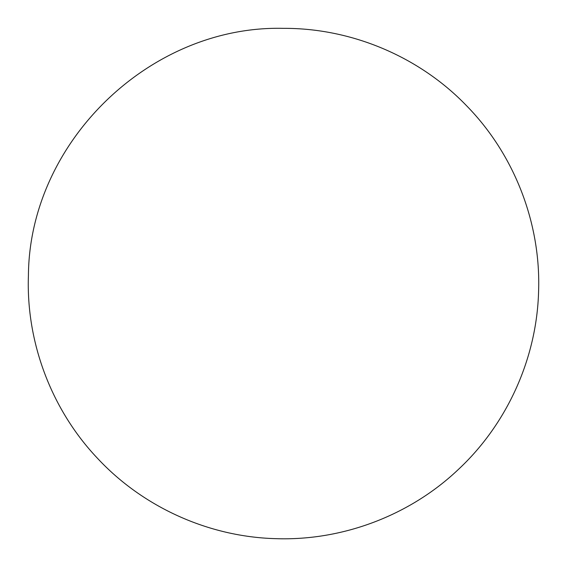 <?xml version="1.0" encoding="UTF-8"?>
<svg xmlns="http://www.w3.org/2000/svg" width="567" height="567" viewBox="0 0 567 567"><rect width="100%" height="100%" fill="white"/><g stroke="black" fill="none" stroke-linecap="round" stroke-linejoin="round"><path stroke-width="0.85" d="M283.5 28.35C150.042 25.076 29.335 142.048 28.414 275.548C26.011 342.305 51.505 409.799 97.46 458.271C142.948 507.174 208.706 536.85 275.484 538.65C342.248 541.046 409.735 515.559 458.207 469.604C507.111 424.116 536.786 358.358 538.586 291.58C541.053 223.483 514.432 154.642 466.776 105.958C419.615 56.792 351.639 28.024 283.5 28.35"/></g></svg>
